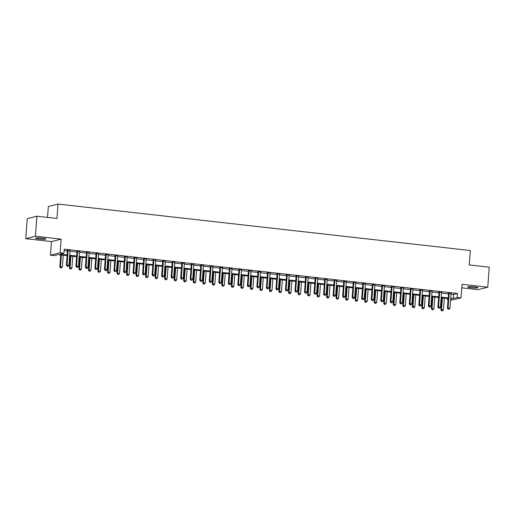 <?xml version="1.0" encoding="UTF-8"?>
<svg xmlns="http://www.w3.org/2000/svg" width="515" height="515" viewBox="0 0 515 515"><rect width="100%" height="100%" fill="white"/><g stroke="black" fill="none" stroke-linecap="round" stroke-linejoin="round"><path stroke-width="0.77" d="M39.011 239.018A5.169 0.579 -175.7 0 0 45.841 238.979A5.169 0.579 -175.7 0 0 42.359 238.175A5.169 0.579 -175.7 0 0 35.529 238.207A5.169 0.579 -175.7 0 0 39.011 239.018M471.135 287.718A5.169 0.579 -175.7 0 0 477.965 287.679A5.169 0.579 -175.7 0 0 474.482 286.874A5.169 0.579 -175.7 0 0 467.652 286.907A5.169 0.579 -175.7 0 0 471.135 287.718M67.079 255.627L58.182 254.629L54.262 255.614L50.451 255.189L60.126 252.749L63.937 253.174L60.01 254.165L67.13 254.97M51.474 241.574L61.15 239.134L35.426 236.237L36.932 216.216L27.256 218.656L25.75 238.677L51.474 241.574L50.451 255.189M47.522 217.414L48.346 206.502L58.021 204.062L470.33 250.528L469.242 264.942L489.25 267.195L487.744 287.209L462.026 284.312L461.002 297.928L450.574 300.284M461.762 287.814L478.068 289.655L487.744 287.209M448.031 299.994L447.516 299.936L448.044 299.801M447.619 298.52L447.516 299.936M35.426 236.237L25.75 238.677M451.031 294.194L453.567 294.483L457.487 293.492L64.233 249.17L63.937 253.174M64.13 250.593L67.426 250.966M69.969 251.249L76.954 252.035M79.497 252.324L86.481 253.11M89.024 253.399L96.009 254.185M98.552 254.468L105.536 255.26M108.079 255.543L115.064 256.335M117.6 256.618L124.585 257.403M127.128 257.693L134.112 258.478M136.655 258.768L143.64 259.554M146.183 259.837L153.167 260.629M155.71 260.912L162.695 261.697M165.238 261.987L172.222 262.772M174.759 263.062L181.75 263.847M184.286 264.131L191.271 264.922M193.814 265.206L200.799 265.998M203.341 266.281L210.326 267.066M212.869 267.356L219.853 268.141M222.396 268.431L229.381 269.216M231.924 269.5L238.909 270.291M241.445 270.575L248.43 271.36M250.972 271.65L257.957 272.435M260.5 272.725L267.485 273.51M270.027 273.793L277.012 274.585M279.555 274.868L286.54 275.66M289.082 275.943L296.067 276.729M298.603 277.019L305.595 277.804M308.131 278.094L315.116 278.879M317.658 279.162L324.643 279.954M327.186 280.237L334.171 281.023M336.713 281.312L343.698 282.098M346.241 282.387L353.226 283.173M355.768 283.462L362.753 284.248M365.29 284.531L372.274 285.323M374.817 285.606L381.802 286.392M384.344 286.681L391.329 287.467M393.872 287.756L400.857 288.542M403.4 288.825L410.384 289.617M412.927 289.9L419.912 290.685M422.448 290.975L429.439 291.76M431.976 292.05L438.96 292.835M441.503 293.125L448.488 293.911M451.101 293.466L448.449 293.164M441.574 292.391L438.922 292.089M432.046 291.316L429.401 291.02M422.525 290.241L419.873 289.945M412.998 289.173L410.346 288.87M403.47 288.097L400.818 287.795M393.943 287.022L391.291 286.726M384.415 285.947L381.763 285.651M374.888 284.872L372.236 284.576M365.36 283.804L362.715 283.501M355.839 282.729L353.187 282.426M346.312 281.654L343.66 281.357M336.784 280.578L334.132 280.282M327.257 279.51L324.605 279.207M317.729 278.435L315.077 278.132M308.202 277.36L305.556 277.064M298.681 276.285L296.028 275.989M289.153 275.21L286.501 274.913M279.626 274.141L276.973 273.838M270.098 273.066L267.446 272.763M260.571 271.991L257.918 271.695M251.043 270.916L248.391 270.62M241.516 269.841L238.87 269.545M231.995 268.772L229.342 268.47M222.467 267.697L219.815 267.401M212.94 266.622L210.287 266.326M203.412 265.547L200.76 265.251M193.885 264.478L191.232 264.176M184.357 263.403L181.711 263.101M174.836 262.328L172.184 262.032M165.309 261.253L162.656 260.957M155.781 260.178L153.129 259.882M146.254 259.109L143.601 258.807M136.726 258.034L134.074 257.732M127.199 256.959L124.546 256.663M117.671 255.884L115.025 255.588M108.15 254.816L105.498 254.513M98.623 253.741L95.97 253.438M89.095 252.665L86.443 252.369M79.567 251.59L76.915 251.294M70.04 250.515L67.388 250.219M61.15 239.134L60.126 252.749M457.487 293.492L457.191 297.496L461.002 297.928M36.932 216.216L56.94 218.469L58.021 204.062M450.657 299.144L451.436 298.945L450.683 298.861M448.14 298.578L441.155 297.786M438.613 297.503L431.628 296.717M429.085 296.428L422.1 295.642M419.558 295.353L412.573 294.567M410.03 294.284L403.045 293.492M400.509 293.209L393.518 292.417M390.982 292.134L383.997 291.348M381.454 291.059L374.469 290.273M371.927 289.984L364.942 289.198M362.399 288.915L355.414 288.123M352.872 287.84L345.887 287.055M343.344 286.765L336.359 285.98M333.823 285.69L326.838 284.904M324.296 284.621L317.311 283.829M314.768 283.546L307.783 282.754M305.241 282.471L298.256 281.686M295.713 281.396L288.728 280.611M286.186 280.321L279.201 279.536M276.664 279.252L269.673 278.461M267.137 278.177L260.152 277.392M257.609 277.102L250.625 276.317M248.082 276.027L241.097 275.242M238.554 274.952L231.57 274.167M229.027 273.883L222.042 273.092M219.499 272.808L212.515 272.023M209.978 271.733L202.994 270.948M200.451 270.658L193.466 269.873M190.923 269.59L183.939 268.798M181.396 268.515L174.411 267.729M171.868 267.44L164.884 266.654M162.341 266.364L155.356 265.579M152.82 265.289L145.829 264.504M143.292 264.221L136.308 263.429M133.765 263.146L126.78 262.36M124.237 262.071L117.253 261.285M114.71 260.996L107.725 260.21M105.182 259.927L98.198 259.135M95.655 258.852L88.67 258.06M86.134 257.777L79.149 256.991M76.606 256.702L69.622 255.916M450.728 298.198L453.264 298.488L457.191 297.496M69.667 255.253L76.651 256.039M79.194 256.328L86.179 257.114M88.722 257.403L95.706 258.189M98.249 258.472L105.234 259.264M107.777 259.547L114.761 260.332M117.304 260.622L124.289 261.408M126.825 261.697L133.816 262.483M136.353 262.766L143.337 263.558M145.88 263.841L152.865 264.633M155.408 264.916L162.392 265.701M164.935 265.991L171.92 266.776M174.463 267.066L181.447 267.851M183.99 268.135L190.975 268.927M193.511 269.21L200.502 269.995M203.039 270.285L210.023 271.07M212.566 271.36L219.551 272.145M222.094 272.429L229.078 273.22M231.621 273.504L238.606 274.295M241.149 274.579L248.133 275.364M250.67 275.654L257.661 276.439M260.197 276.729L267.182 277.514M269.725 277.797L276.709 278.589M279.252 278.873L286.237 279.658M288.78 279.948L295.764 280.733M298.307 281.023L305.292 281.808M307.835 282.098L314.82 282.883M317.356 283.166L324.347 283.958M326.883 284.241L333.868 285.027M336.411 285.316L343.396 286.102M345.938 286.392L352.923 287.177M355.466 287.46L362.451 288.252M364.993 288.535L371.978 289.321M374.521 289.61L381.506 290.396M384.042 290.685L391.027 291.471M393.569 291.76L400.554 292.546M403.097 292.829L410.082 293.621M412.624 293.904L419.609 294.689M422.152 294.979L429.137 295.764M431.679 296.054L438.664 296.84M441.201 297.123L448.192 297.915M453.567 294.483L453.264 298.488M449.17 293.408L448.514 293.576L447.419 308.15L448.076 307.983L449.17 293.408A0.811 0.76 75.8 0 0 449.138 293.106L449.106 293.003M448.372 309.142L449.132 309.225L448.372 309.142L448.076 307.983L449.975 308.202L451.076 293.627A0.811 0.76 75.8 0 1 451.153 293.331L451.198 293.235M448.514 293.576A0.811 0.76 75.8 0 0 448.481 293.273L448.378 292.919M447.419 308.15L448.108 309.206M449.132 309.225L449.975 308.202M441.78 297.857L440.879 309.798L443.441 309.85L444.323 298.146M442.417 297.928L441.535 309.631L441.567 310.854L442.591 310.873L441.831 310.79M443.441 309.85L442.591 310.873M441.567 310.854L440.879 309.798M439.643 292.34L438.986 292.501L437.892 307.075L438.548 306.908L439.643 292.34A0.811 0.76 75.8 0 0 439.61 292.031L439.578 291.928M438.844 308.067L439.604 308.15L438.844 308.067L438.548 306.908L440.454 307.127L441.548 292.552A0.811 0.76 75.8 0 1 441.625 292.263L441.67 292.159M438.986 292.501A0.811 0.76 75.8 0 0 438.954 292.198L438.851 291.844M437.892 307.075L438.58 308.131M439.604 308.15L440.454 307.127M430.115 291.265L429.459 291.432L428.364 306L429.021 305.839L430.115 291.265A0.811 0.76 75.8 0 0 430.083 290.956L430.051 290.853M429.317 306.992L430.077 307.075L429.317 306.992L429.021 305.839L430.926 306.052L432.021 291.477A0.811 0.76 75.8 0 1 432.098 291.187L432.143 291.091M429.459 291.432A0.811 0.76 75.8 0 0 429.426 291.123L429.323 290.769M428.364 306L429.053 307.056M430.077 307.075L430.926 306.052M420.588 290.19L419.937 290.357L418.837 304.925L419.493 304.764L420.588 290.19A0.811 0.76 75.8 0 0 420.555 289.887L420.523 289.778M419.789 305.916L420.555 306.007L419.789 305.916L419.493 304.764L421.399 304.977L422.493 290.402A0.811 0.76 75.8 0 1 422.57 290.112L422.615 290.016M419.937 290.357A0.811 0.76 75.8 0 0 419.905 290.048L419.796 289.7M418.837 304.925L419.532 305.981M420.555 306.007L421.399 304.977M432.252 296.788L431.351 308.723L433.913 308.775L434.795 297.071M432.89 296.859L432.008 308.562L432.046 309.779L433.07 309.798L432.304 309.715M433.913 308.775L433.07 309.798M432.046 309.779L431.351 308.723M422.725 295.713L421.83 307.648L424.386 307.7L425.268 295.996M423.362 295.784L422.48 307.487L422.519 308.704L423.542 308.73L422.776 308.639M424.386 307.7L423.542 308.73M422.519 308.704L421.83 307.648M413.197 294.638L412.303 306.58L414.858 306.625L415.74 294.921M413.835 294.709L412.953 306.412L412.991 307.635L414.015 307.655L413.255 307.564M414.858 306.625L414.015 307.655M412.991 307.635L412.303 306.58M411.06 289.115L410.41 289.282L409.316 303.856L409.966 303.689L411.06 289.115A0.811 0.76 75.8 0 0 411.028 288.812L410.996 288.703M410.262 304.841L411.028 304.932L410.262 304.841L409.966 303.689L411.871 303.901L412.966 289.333A0.811 0.76 75.8 0 1 413.043 289.037L413.094 288.941M410.41 289.282A0.811 0.76 75.8 0 0 410.378 288.979L410.275 288.625M409.316 303.856L410.004 304.912M411.028 304.932L411.871 303.901M403.67 293.563L402.775 305.504L405.331 305.556L406.213 293.853M404.307 293.634L403.432 305.337L403.464 306.56L404.487 306.58L403.728 306.496M405.331 305.556L404.487 306.58M403.464 306.56L402.775 305.504M401.533 288.046L400.882 288.207L399.788 302.781L400.438 302.614L401.533 288.046A0.811 0.76 75.8 0 0 401.5 287.737L401.475 287.634M400.734 303.773L401.5 303.856L400.734 303.773L400.438 302.614L402.344 302.833L403.438 288.258A0.811 0.76 75.8 0 1 403.522 287.962L403.567 287.866M400.882 288.207A0.811 0.76 75.8 0 0 400.85 287.904L400.747 287.55M399.788 302.781L400.477 303.837M401.5 303.856L402.344 302.833M394.149 292.488L393.248 304.429L395.81 304.481L396.685 292.778M394.78 292.565L393.904 304.262L393.936 305.485L394.96 305.504L394.2 305.421M395.81 304.481L394.96 305.504M393.936 305.485L393.248 304.429M392.012 286.971L391.355 287.132L390.261 301.706L390.911 301.539L392.012 286.971A0.811 0.76 75.8 0 0 391.979 286.662L391.947 286.559M391.213 302.698L391.973 302.781L391.213 302.698L390.911 301.539L392.816 301.758L393.917 287.183A0.811 0.76 75.8 0 1 393.994 286.894L394.039 286.797M391.355 287.132A0.811 0.76 75.8 0 0 391.323 286.829L391.22 286.475M390.261 301.706L390.949 302.762M391.973 302.781L392.816 301.758M384.621 291.419L383.72 303.354L386.282 303.406L387.158 291.702M385.259 291.49L384.377 303.193L384.409 304.41L385.432 304.429L384.673 304.346M386.282 303.406L385.432 304.429M384.409 304.41L383.72 303.354M382.484 285.896L381.827 286.063L380.733 300.631L381.39 300.47L382.484 285.896A0.811 0.76 75.8 0 0 382.452 285.593L382.42 285.484M381.686 301.623L382.445 301.706L381.686 301.623L381.39 300.47L383.295 300.683L384.39 286.108A0.811 0.76 75.8 0 1 384.467 285.819L384.512 285.722M381.827 286.063A0.811 0.76 75.8 0 0 381.795 285.754L381.692 285.4M380.733 300.631L381.422 301.687M382.445 301.706L383.295 300.683M375.094 290.344L374.193 302.286L376.755 302.331L377.637 290.627M375.731 290.415L374.849 302.118L374.888 303.341L375.911 303.361L375.145 303.271M376.755 302.331L375.911 303.361M374.888 303.341L374.193 302.286M372.957 284.821L372.3 284.988L371.206 299.563L371.862 299.395L372.957 284.821A0.811 0.76 75.8 0 0 372.924 284.518L372.892 284.409M372.158 300.548L372.918 300.638L372.158 300.548L371.862 299.395L373.768 299.608L374.862 285.04A0.811 0.76 75.8 0 1 374.939 284.744L374.984 284.647M372.3 284.988A0.811 0.76 75.8 0 0 372.268 284.679L372.165 284.332M371.206 299.563L371.894 300.618M372.918 300.638L373.768 299.608M365.566 289.269L364.672 301.211L367.227 301.256L368.109 289.559M366.204 289.34L365.322 301.043L365.36 302.266L366.384 302.286L365.618 302.202M367.227 301.256L366.384 302.286M365.36 302.266L364.672 301.211M363.429 283.746L362.779 283.913L361.678 298.488L362.335 298.32L363.429 283.746A0.811 0.76 75.8 0 0 363.397 283.443L363.365 283.34M362.631 299.479L363.39 299.563L362.631 299.479L362.335 298.32L364.24 298.533L365.335 283.965A0.811 0.76 75.8 0 1 365.412 283.668L365.457 283.572M362.779 283.913A0.811 0.76 75.8 0 0 362.74 283.611L362.637 283.256M361.678 298.488L362.367 299.543M363.39 299.563L364.24 298.533M356.039 288.194L355.144 300.136L357.7 300.187L358.582 288.484M356.676 288.265L355.794 299.968L355.833 301.191L356.856 301.211L356.09 301.127M357.7 300.187L356.856 301.211M355.833 301.191L355.144 300.136M353.902 282.677L353.251 282.838L352.151 297.413L352.807 297.245L353.902 282.677A0.811 0.76 75.8 0 0 353.869 282.368L353.837 282.265M353.103 298.404L353.869 298.488L353.103 298.404L352.807 297.245L354.713 297.464L355.807 282.889A0.811 0.76 75.8 0 1 355.884 282.6L355.929 282.497M353.251 282.838A0.811 0.76 75.8 0 0 353.219 282.535L353.11 282.181M352.151 297.413L352.846 298.468M353.869 298.488L354.713 297.464M346.511 287.119L345.617 299.061L348.172 299.112L349.054 287.409M347.149 287.196L346.267 298.9L346.305 300.116L347.329 300.136L346.569 300.052M348.172 299.112L347.329 300.136M346.305 300.116L345.617 299.061M344.374 281.602L343.724 281.763L342.63 296.337L343.28 296.177L344.374 281.602A0.811 0.76 75.8 0 0 344.342 281.293L344.31 281.19M343.576 297.329L344.342 297.413L343.576 297.329L343.28 296.177L345.185 296.389L346.28 281.814A0.811 0.76 75.8 0 1 346.357 281.525L346.408 281.428M343.724 281.763A0.811 0.76 75.8 0 0 343.692 281.46L343.589 281.106M342.63 296.337L343.318 297.393M344.342 297.413L345.185 296.389M336.984 286.05L336.089 297.985L338.651 298.037L339.527 286.334M337.621 286.121L336.746 297.825L336.778 299.041L337.801 299.067L337.042 298.977M338.651 298.037L337.801 299.067M336.778 299.041L336.089 297.985M334.853 280.527L334.196 280.694L333.102 295.262L333.752 295.101L334.853 280.527A0.811 0.76 75.8 0 0 334.814 280.224L334.789 280.115M334.055 296.254L334.814 296.344L334.055 296.254L333.752 295.101L335.658 295.314L336.759 280.739A0.811 0.76 75.8 0 1 336.836 280.45L336.881 280.353M334.196 280.694A0.811 0.76 75.8 0 0 334.164 280.385L334.061 280.038M333.102 295.262L333.791 296.318M334.814 296.344L335.658 295.314M327.463 284.975L326.562 296.917L329.124 296.962L329.999 285.259M328.094 285.046L327.218 296.749L327.25 297.973L328.274 297.992L327.514 297.902M329.124 296.962L328.274 297.992M327.25 297.973L326.562 296.917M325.326 279.452L324.669 279.619L323.575 294.194L324.231 294.026L325.326 279.452A0.811 0.76 75.8 0 0 325.293 279.149L325.261 279.04M324.527 295.179L325.287 295.269L324.527 295.179L324.231 294.026L326.13 294.239L327.231 279.671A0.811 0.76 75.8 0 1 327.308 279.375L327.353 279.278M324.669 279.619A0.811 0.76 75.8 0 0 324.637 279.317L324.534 278.963M323.575 294.194L324.263 295.25M325.287 295.269L326.13 294.239M317.935 283.9L317.034 295.842L319.596 295.893L320.478 284.19M318.573 283.971L317.691 295.674L317.723 296.898L318.746 296.917L317.987 296.833M319.596 295.893L318.746 296.917M317.723 296.898L317.034 295.842M315.798 278.383L315.141 278.544L314.047 293.119L314.704 292.951L315.798 278.383A0.811 0.76 75.8 0 0 315.766 278.074L315.734 277.971M315 294.11L315.759 294.194L315 294.11L314.704 292.951L316.609 293.17L317.704 278.596A0.811 0.76 75.8 0 1 317.781 278.3L317.826 278.203M315.141 278.544A0.811 0.76 75.8 0 0 315.109 278.242L315.006 277.888M314.047 293.119L314.736 294.174M315.759 294.194L316.609 293.17M308.408 282.825L307.507 294.767L310.069 294.818L310.951 283.115M309.045 282.902L308.163 294.599L308.202 295.822L309.225 295.842L308.459 295.758M310.069 294.818L309.225 295.842M308.202 295.822L307.507 294.767M306.271 277.308L305.614 277.469L304.52 292.044L305.176 291.876L306.271 277.308A0.811 0.76 75.8 0 0 306.238 276.999L306.206 276.896M305.472 293.035L306.232 293.119L305.472 293.035L305.176 291.876L307.082 292.095L308.176 277.521A0.811 0.76 75.8 0 1 308.253 277.231L308.298 277.134M305.614 277.469A0.811 0.76 75.8 0 0 305.582 277.167L305.479 276.812M304.52 292.044L305.208 293.099M306.232 293.119L307.082 292.095M298.88 281.757L297.985 293.692L300.541 293.743L301.423 282.04M299.518 281.827L298.636 293.531L298.674 294.747L299.698 294.767L298.932 294.683M300.541 293.743L299.698 294.767M298.674 294.747L297.985 293.692M296.743 276.233L296.093 276.401L294.992 290.969L295.649 290.808L296.743 276.233A0.811 0.76 75.8 0 0 296.711 275.931L296.679 275.821M295.945 291.96L296.711 292.044L295.945 291.96L295.649 290.808L297.554 291.02L298.649 276.446A0.811 0.76 75.8 0 1 298.726 276.156L298.771 276.059M296.093 276.401A0.811 0.76 75.8 0 0 296.061 276.091L295.951 275.737M294.992 290.969L295.687 292.024M296.711 292.044L297.554 291.02M289.353 280.681L288.458 292.623L291.014 292.668L291.896 280.965M289.99 280.752L289.108 292.456L289.147 293.679L290.17 293.698L289.411 293.608M291.014 292.668L290.17 293.698M289.147 293.679L288.458 292.623M287.216 275.158L286.565 275.325L285.471 289.9L286.121 289.733L287.216 275.158A0.811 0.76 75.8 0 0 287.183 274.856L287.151 274.746M286.417 290.885L287.183 290.975L286.417 290.885L286.121 289.733L288.027 289.945L289.121 275.377A0.811 0.76 75.8 0 1 289.198 275.081L289.25 274.984M286.565 275.325A0.811 0.76 75.8 0 0 286.533 275.016L286.43 274.669M285.471 289.9L286.16 290.956M287.183 290.975L288.027 289.945M279.825 279.606L278.93 291.548L281.486 291.593L282.368 279.896M280.463 279.677L279.587 291.381L279.619 292.604L280.643 292.623L279.883 292.539M281.486 291.593L280.643 292.623M279.619 292.604L278.93 291.548M277.688 274.083L277.038 274.25L275.943 288.825L276.594 288.658L277.688 274.083A0.811 0.76 75.8 0 0 277.656 273.78L277.63 273.677M276.89 289.816L277.656 289.9L276.89 289.816L276.594 288.658L278.499 288.87L279.594 274.302A0.811 0.76 75.8 0 1 279.677 274.006L279.722 273.909M277.038 274.25A0.811 0.76 75.8 0 0 277.006 273.948L276.903 273.594M275.943 288.825L276.632 289.881M277.656 289.9L278.499 288.87M270.304 278.531L269.403 290.473L271.965 290.524L272.841 278.821M270.935 278.602L270.06 290.305L270.092 291.529L271.115 291.548L270.356 291.464M271.965 290.524L271.115 291.548M270.092 291.529L269.403 290.473M268.167 273.014L267.51 273.175L266.416 287.75L267.066 287.582L268.167 273.014A0.811 0.76 75.8 0 0 268.135 272.705L268.103 272.602M267.369 288.741L268.128 288.825L267.369 288.741L267.066 287.582L268.972 287.801L270.072 273.227A0.811 0.76 75.8 0 1 270.15 272.937L270.195 272.834M267.51 273.175A0.811 0.76 75.8 0 0 267.478 272.873L267.375 272.519M266.416 287.75L267.105 288.806M268.128 288.825L268.972 287.801M260.777 277.456L259.875 289.398L262.438 289.449L263.313 277.746M261.414 277.534L260.532 289.237L260.564 290.454L261.588 290.473L260.828 290.389M262.438 289.449L261.588 290.473M260.564 290.454L259.875 289.398M258.639 271.939L257.983 272.1L256.888 286.675L257.545 286.514L258.639 271.939A0.811 0.76 75.8 0 0 258.607 271.63L258.575 271.527M257.841 287.666L258.601 287.75L257.841 287.666L257.545 286.514L259.451 286.726L260.545 272.152A0.811 0.76 75.8 0 1 260.622 271.862L260.667 271.766M257.983 272.1A0.811 0.76 75.8 0 0 257.951 271.798L257.848 271.444M256.888 286.675L257.577 287.731M258.601 287.75L259.451 286.726M251.249 276.388L250.348 288.323L252.91 288.374L253.792 276.671M251.887 276.458L251.005 288.162L251.043 289.379L252.067 289.404L251.301 289.314M252.91 288.374L252.067 289.404M251.043 289.379L250.348 288.323M249.112 270.864L248.455 271.032L247.361 285.6L248.018 285.439L249.112 270.864A0.811 0.76 75.8 0 0 249.08 270.562L249.048 270.452M248.314 286.591L249.073 286.681L248.314 286.591L248.018 285.439L249.923 285.651L251.017 271.077A0.811 0.76 75.8 0 1 251.095 270.787L251.14 270.69M248.455 271.032A0.811 0.76 75.8 0 0 248.423 270.723L248.32 270.375M247.361 285.6L248.05 286.655M249.073 286.681L249.923 285.651M241.722 275.313L240.827 287.254L243.383 287.299L244.265 275.596M242.359 275.383L241.477 287.087L241.516 288.31L242.539 288.329L241.773 288.239M243.383 287.299L242.539 288.329M241.516 288.31L240.827 287.254M239.584 269.789L238.934 269.957L237.833 284.531L238.49 284.364L239.584 269.789A0.811 0.76 75.8 0 0 239.552 269.487L239.52 269.377M238.786 285.516L239.546 285.606L238.786 285.516L238.49 284.364L240.396 284.576L241.49 270.008A0.811 0.76 75.8 0 1 241.567 269.712L241.612 269.615M238.934 269.957A0.811 0.76 75.8 0 0 238.896 269.654L238.793 269.3M237.833 284.531L238.522 285.587M239.546 285.606L240.396 284.576M232.194 274.238L231.299 286.179L233.855 286.231L234.737 274.527M232.832 274.308L231.95 286.012L231.988 287.235L233.012 287.254L232.246 287.17M233.855 286.231L233.012 287.254M231.988 287.235L231.299 286.179M230.057 268.721L229.407 268.882L228.306 283.456L228.963 283.289L230.057 268.721A0.811 0.76 75.8 0 0 230.025 268.412L229.993 268.309M229.259 284.447L230.025 284.531L229.259 284.447L228.963 283.289L230.868 283.507L231.962 268.933A0.811 0.76 75.8 0 1 232.04 268.637L232.085 268.54M229.407 268.882A0.811 0.76 75.8 0 0 229.375 268.579L229.265 268.225M228.306 283.456L229.001 284.512M230.025 284.531L230.868 283.507M222.667 273.162L221.772 285.104L224.328 285.156L225.209 273.452M223.304 273.233L222.422 284.937L222.461 286.16L223.484 286.179L222.725 286.095M224.328 285.156L223.484 286.179M222.461 286.16L221.772 285.104M220.529 267.646L219.879 267.806L218.785 282.381L219.435 282.214L220.529 267.646A0.811 0.76 75.8 0 0 220.497 267.337L220.465 267.234M219.731 283.372L220.497 283.456L219.731 283.372L219.435 282.214L221.341 282.432L222.435 267.858A0.811 0.76 75.8 0 1 222.512 267.568L222.564 267.472M219.879 267.806A0.811 0.76 75.8 0 0 219.847 267.504L219.744 267.15M218.785 282.381L219.474 283.437M220.497 283.456L221.341 282.432M213.139 272.094L212.244 284.029L214.807 284.08L215.682 272.377M213.776 272.165L212.901 283.868L212.933 285.085L213.957 285.104L213.197 285.02M214.807 284.08L213.957 285.104M212.933 285.085L212.244 284.029M211.008 266.57L210.352 266.738L209.257 281.306L209.908 281.145L211.008 266.57A0.811 0.76 75.8 0 0 210.97 266.268L210.944 266.158M210.21 282.297L210.97 282.381L210.21 282.297L209.908 281.145L211.813 281.357L212.914 266.783A0.811 0.76 75.8 0 1 212.991 266.493L213.036 266.397M210.352 266.738A0.811 0.76 75.8 0 0 210.32 266.429L210.217 266.075M209.257 281.306L209.946 282.362M210.97 282.381L211.813 281.357M203.618 271.019L202.717 282.96L205.279 283.005L206.155 271.302M204.249 271.09L203.374 282.793L203.406 284.016L204.429 284.035L203.67 283.945M205.279 283.005L204.429 284.035M203.406 284.016L202.717 282.96M201.481 265.495L200.824 265.663L199.73 280.237L200.386 280.07L201.481 265.495A0.811 0.76 75.8 0 0 201.449 265.193L201.417 265.083M200.683 281.222L201.442 281.312L200.683 281.222L200.386 280.07L202.286 280.282L203.386 265.714A0.811 0.76 75.8 0 1 203.464 265.418L203.509 265.322M200.824 265.663A0.811 0.76 75.8 0 0 200.792 265.354L200.689 265.006M199.73 280.237L200.419 281.293M201.442 281.312L202.286 280.282M194.091 269.944L193.189 281.885L195.751 281.93L196.633 270.233M194.728 270.014L193.846 281.718L193.878 282.941L194.902 282.96L194.142 282.87M195.751 281.93L194.902 282.96M193.878 282.941L193.189 281.885M191.953 264.42L191.297 264.588L190.202 279.162L190.859 278.995L191.953 264.42A0.811 0.76 75.8 0 0 191.921 264.118L191.889 264.015M191.155 280.147L191.915 280.237L191.155 280.147L190.859 278.995L192.764 279.207L193.859 264.639A0.811 0.76 75.8 0 1 193.936 264.343L193.981 264.247M191.297 264.588A0.811 0.76 75.8 0 0 191.265 264.285L191.162 263.931M190.202 279.162L190.891 280.218M191.915 280.237L192.764 279.207M184.563 268.869L183.662 280.81L186.224 280.862L187.106 269.158M185.2 268.939L184.319 280.643L184.357 281.866L185.381 281.885L184.615 281.802M186.224 280.862L185.381 281.885M184.357 281.866L183.662 280.81M182.426 263.352L181.769 263.513L180.675 278.087L181.332 277.92L182.426 263.352A0.811 0.76 75.8 0 0 182.394 263.043L182.362 262.94M181.628 279.079L182.387 279.162L181.628 279.079L181.332 277.92L183.237 278.139L184.331 263.564A0.811 0.76 75.8 0 1 184.409 263.268L184.454 263.171M181.769 263.513A0.811 0.76 75.8 0 0 181.737 263.21L181.634 262.856M180.675 278.087L181.364 279.143M182.387 279.162L183.237 278.139M175.036 267.794L174.141 279.735L176.697 279.787L177.578 268.083M175.673 267.871L174.791 279.574L174.83 280.791L175.853 280.81L175.087 280.726M176.697 279.787L175.853 280.81M174.83 280.791L174.141 279.735M172.898 262.277L172.248 262.438L171.147 277.012L171.804 276.851L172.898 262.277A0.811 0.76 75.8 0 0 172.866 261.968L172.834 261.865M172.1 278.003L172.866 278.087L172.1 278.003L171.804 276.851L173.709 277.064L174.804 262.489A0.811 0.76 75.8 0 1 174.881 262.199L174.926 262.103M172.248 262.438A0.811 0.76 75.8 0 0 172.216 262.135L172.107 261.781M171.147 277.012L171.843 278.068M172.866 278.087L173.709 277.064M165.508 266.725L164.613 278.66L167.169 278.712L168.051 267.008M166.145 266.796L165.264 278.499L165.302 279.716L166.326 279.735L165.566 279.651M167.169 278.712L166.326 279.735M165.302 279.716L164.613 278.66M163.371 261.202L162.721 261.369L161.626 275.937L162.277 275.776L163.371 261.202A0.811 0.76 75.8 0 0 163.339 260.899L163.307 260.79M162.573 276.928L163.339 277.012L162.573 276.928L162.277 275.776L164.182 275.989L165.276 261.414A0.811 0.76 75.8 0 1 165.354 261.124L165.405 261.028M162.721 261.369A0.811 0.76 75.8 0 0 162.689 261.06L162.586 260.706M161.626 275.937L162.315 276.993M163.339 277.012L164.182 275.989M155.981 265.65L155.086 277.591L157.642 277.637L158.523 265.933M156.618 265.721L155.742 277.424L155.775 278.647L156.798 278.667L156.039 278.576M157.642 277.637L156.798 278.667M155.775 278.647L155.086 277.591M153.843 260.127L153.193 260.294L152.099 274.868L152.749 274.701L153.843 260.127A0.811 0.76 75.8 0 0 153.811 259.824L153.785 259.715M153.045 275.853L153.811 275.943L153.045 275.853L152.749 274.701L154.655 274.913L155.749 260.345A0.811 0.76 75.8 0 1 155.833 260.049L155.878 259.953M153.193 260.294A0.811 0.76 75.8 0 0 153.161 259.985L153.058 259.637M152.099 274.868L152.788 275.924M153.811 275.943L154.655 274.913M146.46 264.575L145.558 276.516L148.12 276.568L148.996 264.865M147.09 264.646L146.215 276.349L146.247 277.572L147.271 277.591L146.511 277.508M148.12 276.568L147.271 277.591M146.247 277.572L145.558 276.516M144.322 259.051L143.666 259.219L142.571 273.793L143.221 273.626L144.322 259.051A0.811 0.76 75.8 0 0 144.29 258.749L144.258 258.646M143.524 274.785L144.284 274.868L143.524 274.785L143.221 273.626L145.127 273.845L146.228 259.27A0.811 0.76 75.8 0 1 146.305 258.974L146.35 258.878M143.666 259.219A0.811 0.76 75.8 0 0 143.634 258.916L143.531 258.562M142.571 273.793L143.26 274.849M144.284 274.868L145.127 273.845M136.932 263.5L136.031 275.441L138.593 275.493L139.468 263.789M137.569 263.571L136.687 275.274L136.72 276.497L137.743 276.516L136.984 276.433M138.593 275.493L137.743 276.516M136.72 276.497L136.031 275.441M134.795 257.983L134.138 258.144L133.044 272.718L133.7 272.551L134.795 257.983A0.811 0.76 75.8 0 0 134.763 257.674L134.73 257.571M133.997 273.71L134.756 273.793L133.997 273.71L133.7 272.551L135.606 272.77L136.7 258.195A0.811 0.76 75.8 0 1 136.778 257.906L136.823 257.809M134.138 258.144A0.811 0.76 75.8 0 0 134.106 257.841L134.003 257.487M133.044 272.718L133.733 273.774M134.756 273.793L135.606 272.77M127.405 262.431L126.503 274.366L129.065 274.418L129.947 262.714M128.042 262.502L127.16 274.205L127.199 275.422L128.222 275.441L127.456 275.358M129.065 274.418L128.222 275.441M127.199 275.422L126.503 274.366M125.267 256.908L124.611 257.075L123.516 271.643L124.173 271.482L125.267 256.908A0.811 0.76 75.8 0 0 125.235 256.605L125.203 256.496M124.469 272.635L125.229 272.718L124.469 272.635L124.173 271.482L126.078 271.695L127.173 257.12A0.811 0.76 75.8 0 1 127.25 256.831L127.295 256.734M124.611 257.075A0.811 0.76 75.8 0 0 124.579 256.766L124.476 256.412M123.516 271.643L124.205 272.699M125.229 272.718L126.078 271.695M117.877 261.356L116.982 273.291L119.538 273.343L120.42 261.639M118.514 261.427L117.632 273.13L117.671 274.353L118.695 274.373L117.929 274.283M119.538 273.343L118.695 274.373M117.671 274.353L116.982 273.291M115.74 255.833L115.09 256L113.989 270.568L114.645 270.407L115.74 255.833A0.811 0.76 75.8 0 0 115.708 255.53L115.675 255.421M114.942 271.56L115.701 271.65L114.942 271.56L114.645 270.407L116.551 270.62L117.645 256.052A0.811 0.76 75.8 0 1 117.723 255.755L117.768 255.659M115.09 256A0.811 0.76 75.8 0 0 115.051 255.691L114.948 255.343M113.989 270.568L114.678 271.63M115.701 271.65L116.551 270.62M108.35 260.281L107.455 272.223L110.01 272.268L110.892 260.564M108.987 260.352L108.105 272.055L108.144 273.278L109.167 273.298L108.401 273.207M110.01 272.268L109.167 273.298M108.144 273.278L107.455 272.223M106.212 254.758L105.562 254.925L104.461 269.5L105.118 269.332L106.212 254.758A0.811 0.76 75.8 0 0 106.18 254.455L106.148 254.352M105.414 270.484L106.18 270.575L105.414 270.484L105.118 269.332L107.023 269.545L108.118 254.977A0.811 0.76 75.8 0 1 108.195 254.68L108.24 254.584M105.562 254.925A0.811 0.76 75.8 0 0 105.53 254.622L105.421 254.268M104.461 269.5L105.157 270.555M106.18 270.575L107.023 269.545M98.822 259.206L97.927 271.148L100.483 271.199L101.365 259.496M99.459 259.277L98.577 270.98L98.616 272.203L99.64 272.223L98.88 272.139M100.483 271.199L99.64 272.223M98.616 272.203L97.927 271.148M96.685 253.689L96.035 253.85L94.94 268.424L95.59 268.257L96.685 253.689A0.811 0.76 75.8 0 0 96.653 253.38L96.62 253.277M95.887 269.416L96.653 269.5L95.887 269.416L95.59 268.257L97.496 268.476L98.59 253.901A0.811 0.76 75.8 0 1 98.668 253.605L98.719 253.509M96.035 253.85A0.811 0.76 75.8 0 0 96.002 253.547L95.899 253.193M94.94 268.424L95.629 269.48M96.653 269.5L97.496 268.476M89.295 258.131L88.4 270.072L90.962 270.124L91.837 258.421M89.932 258.208L89.056 269.911L89.089 271.128L90.112 271.148L89.353 271.064M90.962 270.124L90.112 271.148M89.089 271.128L88.4 270.072M87.164 252.614L86.507 252.775L85.413 267.349L86.063 267.188L87.164 252.614A0.811 0.76 75.8 0 0 87.125 252.305L87.099 252.202M86.365 268.341L87.125 268.424L86.365 268.341L86.063 267.188L87.968 267.401L89.069 252.826A0.811 0.76 75.8 0 1 89.147 252.537L89.192 252.44M86.507 252.775A0.811 0.76 75.8 0 0 86.475 252.472L86.372 252.118M85.413 267.349L86.102 268.405M87.125 268.424L87.968 267.401M79.774 257.062L78.872 268.997L81.434 269.049L82.31 257.346M80.404 257.133L79.529 268.836L79.561 270.053L80.585 270.072L79.825 269.989M81.434 269.049L80.585 270.072M79.561 270.053L78.872 268.997M77.636 251.539L76.98 251.706L75.885 266.274L76.542 266.113L77.636 251.539A0.811 0.76 75.8 0 0 77.604 251.236L77.572 251.127M76.838 267.266L77.598 267.349L76.838 267.266L76.542 266.113L78.441 266.326L79.542 251.751A0.811 0.76 75.8 0 1 79.619 251.462L79.664 251.365M76.98 251.706A0.811 0.76 75.8 0 0 76.947 251.397L76.844 251.043M75.885 266.274L76.574 267.33M77.598 267.349L78.441 266.326M70.246 255.987L69.345 267.929L71.907 267.974L72.789 256.27M70.883 256.058L70.001 267.761L70.034 268.985L71.057 269.004L70.298 268.914M71.907 267.974L71.057 269.004M70.034 268.985L69.345 267.929M68.109 250.464L67.452 250.631L66.358 265.206L67.014 265.038L68.109 250.464A0.811 0.76 75.8 0 0 68.077 250.161L68.044 250.052M67.311 266.191L68.07 266.281L67.311 266.191L67.014 265.038L68.92 265.251L70.014 250.683A0.811 0.76 75.8 0 1 70.091 250.387L70.137 250.29M67.452 250.631A0.811 0.76 75.8 0 0 67.42 250.322L67.317 249.975M66.358 265.206L67.047 266.261M68.07 266.281L68.92 265.251M60.718 254.912L59.817 266.854L62.379 266.905L63.261 255.202M61.356 254.983L60.474 266.686L60.513 267.909L61.536 267.929L60.77 267.845M62.379 266.905L61.536 267.929M60.513 267.909L59.817 266.854M449.138 293.106L448.481 293.273M439.61 292.031L438.954 292.198M430.083 290.956L429.426 291.123M420.555 289.887L419.905 290.048M411.028 288.812L410.378 288.979M401.5 287.737L400.85 287.904M391.979 286.662L391.323 286.829M382.452 285.593L381.795 285.754M372.924 284.518L372.268 284.679M363.397 283.443L362.74 283.611M353.869 282.368L353.219 282.535M344.342 281.293L343.692 281.46M334.814 280.224L334.164 280.385M325.293 279.149L324.637 279.317M315.766 278.074L315.109 278.242M306.238 276.999L305.582 277.167M296.711 275.931L296.061 276.091M287.183 274.856L286.533 275.016M277.656 273.78L277.006 273.948M268.135 272.705L267.478 272.873M258.607 271.63L257.951 271.798M249.08 270.562L248.423 270.723M239.552 269.487L238.896 269.654M230.025 268.412L229.375 268.579M220.497 267.337L219.847 267.504M210.97 266.268L210.32 266.429M201.449 265.193L200.792 265.354M191.921 264.118L191.265 264.285M182.394 263.043L181.737 263.21M172.866 261.968L172.216 262.135M163.339 260.899L162.689 261.06M153.811 259.824L153.161 259.985M144.29 258.749L143.634 258.916M134.763 257.674L134.106 257.841M125.235 256.605L124.579 256.766M115.708 255.53L115.051 255.691M106.18 254.455L105.53 254.622M96.653 253.38L96.002 253.547M87.125 252.305L86.475 252.472M77.604 251.236L76.947 251.397M68.077 250.161L67.42 250.322"/></g></svg>
